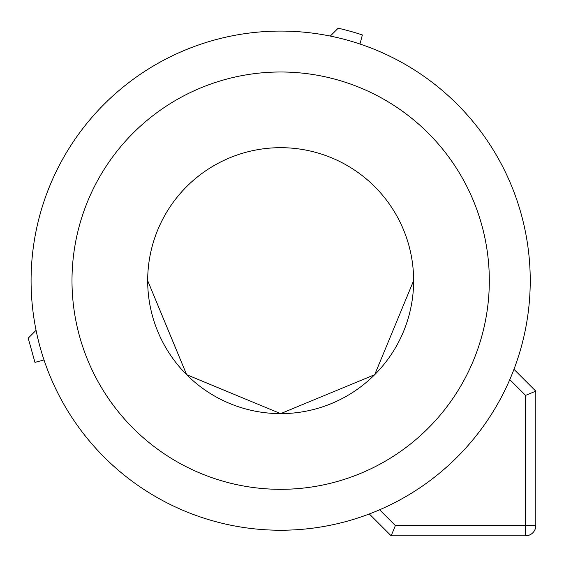 <?xml version="1.0" encoding="UTF-8"?>
<svg xmlns="http://www.w3.org/2000/svg" width="564" height="564" viewBox="0 0 564 564"><rect width="100%" height="100%" fill="white"/><g stroke="black" fill="none" stroke-linecap="round" stroke-linejoin="round"><path stroke-width="0.85" d="M330.314 36.068L338.181 28.2A258.925 258.925 0 0 1 362.377 34.961L359.952 44.013A249.577 249.577 0 0 0 330.314 36.068M530.238 280.661A249.577 249.577 0 0 0 280.661 31.083A249.577 249.577 0 0 0 31.083 280.661A249.577 249.577 0 0 0 280.661 530.238A249.577 249.577 0 0 0 530.238 280.661M369.307 513.959A249.577 249.577 0 0 0 372.409 512.754L369.307 513.959L391.148 535.8L525.57 535.8A10.23 10.23 0 0 0 535.8 525.57L525.57 525.57L525.57 395.385L509.786 379.6A249.577 249.577 0 0 0 513.959 369.307L535.8 391.148L525.57 395.385M391.148 535.8L395.385 525.57L379.6 509.786A249.577 249.577 0 0 0 509.786 379.6M36.068 330.314A249.577 249.577 0 0 0 44.013 359.952L34.961 362.377L28.2 338.181L36.068 330.314M71.995 280.661A208.666 208.666 0 0 1 280.661 71.995A208.666 208.666 0 0 1 489.319 280.661A208.666 208.666 0 0 1 280.661 489.319A208.666 208.666 0 0 1 71.995 280.661M147.683 280.661A132.97 132.97 0 0 0 280.661 413.631A132.97 132.97 0 0 0 413.631 280.661A132.97 132.97 0 0 0 280.661 147.683A132.97 132.97 0 0 0 147.683 280.661L186.635 374.686L280.661 413.631L374.686 374.686L413.631 280.661M535.8 391.148L535.8 525.57M395.385 525.57L525.57 525.57L525.57 535.8"/></g></svg>
